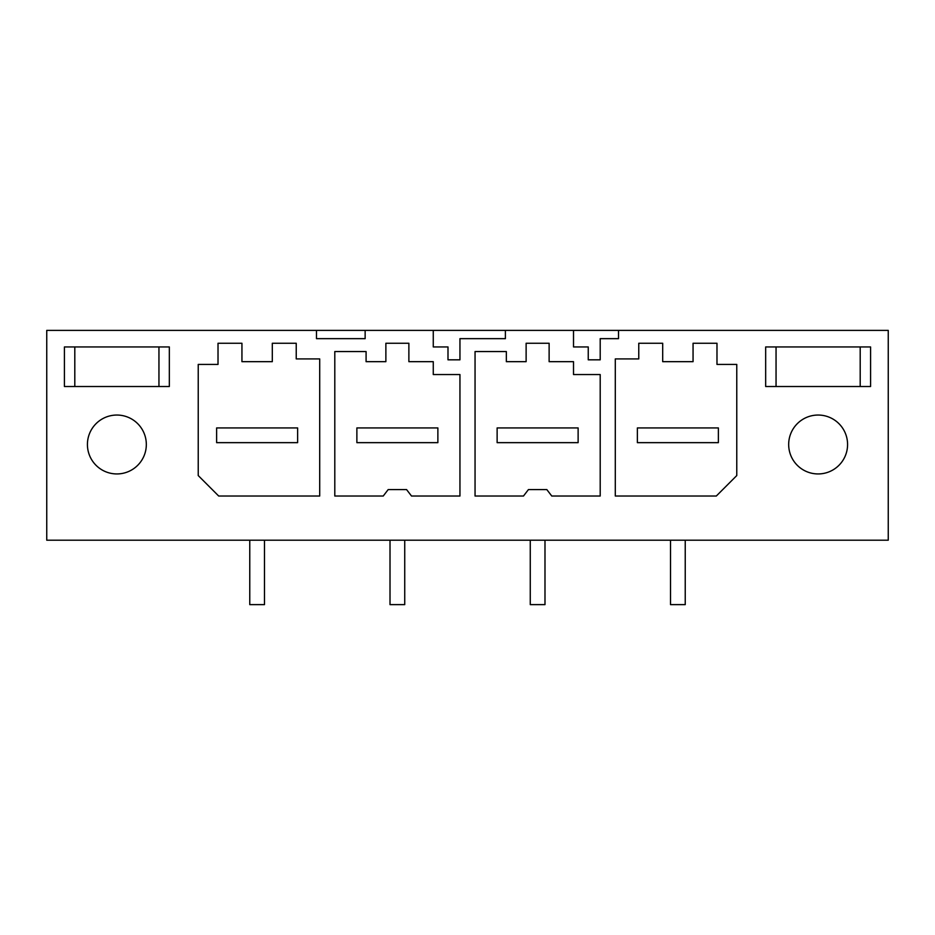 <?xml version="1.0" encoding="UTF-8"?>
<svg xmlns="http://www.w3.org/2000/svg" width="935" height="935" viewBox="0 0 935 935"><rect width="100%" height="100%" fill="white"/><g stroke="black" fill="none" stroke-linecap="round" stroke-linejoin="round"><path stroke-width="1.4" d="M316.486 330.382L365.141 330.382L365.141 338.657L316.486 338.657L316.486 330.382L46.75 330.382L46.75 540.196L888.25 540.196L888.25 330.382L618.514 330.382L618.514 338.657L600.2 338.657L600.2 359.823L588.244 359.823L588.244 346.943L573.517 346.943L573.517 330.382L618.514 330.382M459.95 359.823L447.994 359.823L459.95 359.823L459.95 338.657L505.391 338.657L505.391 330.382L573.517 330.382M447.994 359.823L447.994 346.943L433.267 346.943L433.267 330.382L505.391 330.382M365.141 330.382L433.267 330.382M662.693 343.262L662.693 361.67L693.057 361.67L693.057 343.262L716.981 343.262L716.981 364.428L736.768 364.428L736.768 475.564L716.303 496.029L615.3 496.029L615.3 358.911L638.769 358.911L638.769 343.262L662.693 343.262M334.8 496.029L383.233 496.029L334.8 496.029L334.8 351.548L366.088 351.548L366.088 361.67L385.875 361.67L385.875 343.262L408.875 343.262L408.875 361.67L433.267 361.67L433.267 374.549L459.95 374.549L459.95 496.029L411.517 496.029L459.95 496.029M383.233 496.029L388.177 489.589L406.573 489.589L411.517 496.029M600.2 496.029L600.2 374.549L573.517 374.549L573.517 361.67L549.125 361.67L549.125 343.262L526.125 343.262L526.125 361.67L506.338 361.67L506.338 351.548L475.05 351.548L475.05 496.029L523.483 496.029L528.427 489.589L546.823 489.589L551.767 496.029L600.2 496.029L551.767 496.029M523.483 496.029L475.05 496.029M847.577 444.487A29.452 29.452 0 0 0 818.125 415.046A29.452 29.452 0 0 0 788.672 444.487A29.452 29.452 0 0 0 818.125 473.94A29.452 29.452 0 0 0 847.577 444.487M870.578 386.517L870.578 346.943L870.578 386.517L765.671 386.517L765.671 346.943L870.578 346.943M218.019 343.262L218.019 364.428L198.232 364.428L198.232 475.564L218.696 496.029L319.7 496.029L319.7 358.911L296.231 358.911L296.231 343.262L272.307 343.262L272.307 361.67L241.943 361.67L241.943 343.262L218.019 343.262M146.327 444.487A29.452 29.452 0 0 0 116.875 415.046A29.452 29.452 0 0 0 87.422 444.487A29.452 29.452 0 0 0 116.875 473.94A29.452 29.452 0 0 0 146.327 444.487M169.328 386.517L64.421 386.517L64.421 346.943L169.328 346.943L169.328 386.517L169.328 346.943M600.2 359.823L588.244 359.823M765.671 346.943L765.671 386.517M64.421 346.943L64.421 386.517M776.05 346.943L776.05 386.517M860.2 386.517L860.2 346.943M158.95 386.517L158.95 346.943M74.8 386.517L74.8 346.943M718.372 442.652L637.378 442.652L637.378 427.926L718.372 427.926L718.372 442.652L718.372 427.926L718.372 442.652L637.378 442.652M437.872 442.652L356.878 442.652L356.878 427.926L437.872 427.926L437.872 442.652L437.872 427.926L437.872 442.652L356.878 442.652M578.122 442.652L497.128 442.652L497.128 427.926L578.122 427.926L578.122 442.652L578.122 427.926L578.122 442.652L497.128 442.652M297.622 442.652L216.628 442.652L216.628 427.926L297.622 427.926L297.622 442.652L297.622 427.926L297.622 442.652L216.628 442.652M264.488 604.618L264.488 540.196L264.488 604.618L249.762 604.618L249.762 540.196M404.738 604.618L404.738 540.196L404.738 604.618L390.012 604.618L390.012 540.196M544.988 604.618L544.988 540.196L544.988 604.618L530.262 604.618L530.262 540.196M685.238 604.618L685.238 540.196L685.238 604.618L670.512 604.618L670.512 540.196"/></g></svg>
